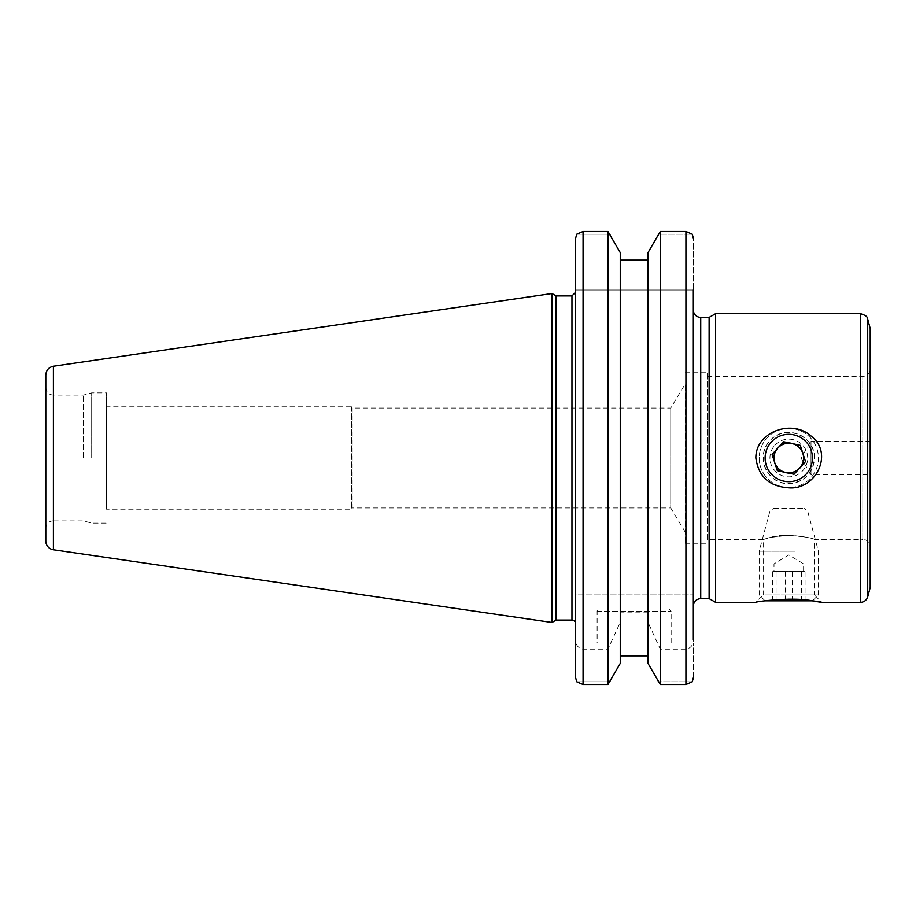 <?xml version="1.0" encoding="UTF-8"?>
<svg xmlns="http://www.w3.org/2000/svg" width="916" height="916" viewBox="0 0 916 916"><rect width="100%" height="100%" fill="white"/><g stroke="black" fill="none" stroke-linecap="round" stroke-linejoin="round"><path stroke-width="0.69" stroke-dasharray="4.58 3.44" d="M810.992 474.648L800.996 458L810.992 441.352L810.992 474.648L810.992 441.352L870.2 441.352L870.2 474.648L810.992 474.648M870.2 474.648L870.2 441.352M870.2 587.511L870.2 328.489M870.2 450.947L870.2 465.053M707.392 539.409L707.392 376.59L707.392 539.409L763.2 539.409L763.2 594.965L814.393 594.965L821.732 602.304L811.565 600.69L788.79 599.19C769.429 600.175 758.448 601.205 755.86 602.304L763.2 594.965L814.393 594.965L814.393 539.409C815.572 538.597 785.344 532.082 770.7 537.371C754.429 542.535 766.841 536.192 788.79 535.276C804.34 536.684 812.87 538.058 814.393 539.409L862.803 539.409L862.803 376.59L862.803 539.409A7.397 7.397 0 0 1 870.2 546.806M814.393 458C815.572 436.027 785.344 423.639 770.7 439.898C754.429 454.554 766.841 484.793 788.79 483.591C804.34 482.079 812.87 473.549 814.393 458A25.591 25.591 0 0 0 788.79 432.409A25.591 25.591 0 0 0 763.2 458A25.591 25.591 0 0 0 788.79 483.591A25.591 25.591 0 0 0 814.393 458M763.2 539.409L770.7 537.371L788.79 535.276M715.533 602.304L715.533 313.696M693.332 309.997L693.332 606.003L693.332 309.997M709.121 598.606L709.121 317.394M575.66 292.227L575.66 623.773L575.66 292.227L575.66 594.908L693.332 594.908L575.66 594.908L575.66 639.998C575.763 645.162 578.225 648.219 583.068 649.181L607.961 649.181L620.258 622.285L620.258 612.804L648.001 612.804L648.001 622.285L660.299 649.181L685.935 649.181C690.767 648.219 693.229 645.162 693.332 639.998L693.332 238.183L693.332 290.017L575.66 290.017L575.66 238.183L576.725 234.221L610.022 234.221L607.961 231.496L583.068 231.496L576.725 234.221L610.022 234.221L620.258 252.61L620.258 260.121L648.001 260.121L648.001 252.61L658.238 234.221L692.267 234.221L685.935 231.496L660.299 231.496L658.238 234.221L692.267 234.221L693.332 238.183M693.332 677.817L693.332 643.009L575.66 643.009L575.66 677.817L575.66 643.009L693.332 643.009L693.332 677.817L692.267 681.779L658.238 681.779L660.299 684.504L685.935 684.504L692.267 681.779L658.238 681.779L648.001 663.39L648.001 622.285M685.191 532.001L670.741 507.956L670.741 408.044L670.741 507.956L352.179 507.956L352.179 408.044L670.741 408.044L685.191 383.999L685.191 532.001L685.191 383.999M352.179 408.044L352.179 507.956L351.435 509.193L351.435 406.807L352.179 408.044M685.191 458L685.191 543.841L685.191 458M707.392 458L707.392 372.159L707.392 458M607.961 594.908L607.961 231.496M620.258 260.121L620.258 612.804M648.001 260.121L648.001 663.39L648.001 655.879L620.258 655.879L620.258 663.39L620.258 622.285M620.258 655.879L620.258 663.39L610.022 681.779L576.725 681.779L583.068 684.504L607.961 684.504L610.022 681.779L576.725 681.779L575.66 677.817M607.961 684.504L607.961 649.181M648.001 655.879L648.001 612.804M660.299 594.908L660.299 231.496M660.299 684.504L660.299 649.181M575.66 238.183L575.66 290.017L693.332 290.017M597.129 643.009L671.13 643.009L597.129 643.009L597.129 611.19A2.221 2.221 0 0 1 599.35 608.968L668.909 608.968L599.35 608.968M351.435 406.807L351.435 509.193L106.485 509.193L106.485 406.807L351.435 406.807M106.485 406.807L106.485 509.193M106.485 458L106.485 392.872L106.485 458M91.68 458L91.68 392.872L91.68 458M83.402 458L83.402 395.094L83.402 458M45.8 528.303L45.8 387.697L45.8 528.303A7.397 7.397 0 0 1 53.197 520.906L53.197 395.094L53.197 520.906L83.402 520.906L91.68 523.128L106.485 523.128M45.8 540.978L45.8 375.022M551.982 622.468L551.982 293.532M556.149 620.063L556.149 295.937M782.665 594.953L818.4 594.953L782.665 594.953M812.481 600.873L765.112 600.873M785.252 600.873L805.05 600.873L785.252 600.873L785.252 571.275L773.997 571.275L803.595 571.275L772.543 571.275L805.05 571.275L785.252 571.275M794.928 551.18L759.192 551.18L794.928 551.18M773.837 508.369L804.088 508.369L773.837 508.369M803.275 563.878L773.997 563.878L803.275 563.878M772.543 600.873L772.543 571.275M801.511 600.873L801.511 571.275M805.05 600.873L805.05 571.275M792.34 600.873L792.34 571.275M776.081 600.873L776.081 571.275M768.925 479.95A29.598 29.598 0 0 0 810.74 477.866A29.598 29.598 0 0 0 808.668 436.05A29.598 29.598 0 0 0 766.852 438.134A29.598 29.598 0 0 0 768.925 479.95M808.668 436.05A29.598 29.598 0 0 1 797.87 486.178A29.598 29.598 0 0 1 759.856 451.771A29.598 29.598 0 0 1 808.668 436.05M802.885 453.466A14.805 14.805 0 0 0 777.821 448.061A14.805 14.805 0 0 0 785.676 472.473L777.329 470.675L772.085 454.405L783.558 441.73L800.263 445.325L805.508 461.595L794.035 474.27L785.676 472.473M867.704 319.18L867.704 596.82M860.559 602.304L860.559 313.696M700.729 317.394L700.729 598.606M583.068 594.908L583.068 231.496M685.935 594.908L685.935 231.496M685.935 684.504L685.935 649.181M583.068 684.504L583.068 649.181M597.129 611.19L671.13 611.19L597.129 611.19M53.403 549.76L53.403 366.24M571.962 620.063L571.962 295.937M770.345 511.117L807.66 511.117L770.345 511.117M777.455 447.741A15.297 15.297 0 0 0 785.573 472.954A15.297 15.297 0 0 0 803.355 453.317A15.297 15.297 0 0 0 777.455 447.741M774.81 445.336A18.87 18.87 0 0 1 801.454 444.02A18.87 18.87 0 0 1 802.782 470.664A18.87 18.87 0 0 1 776.138 471.98A18.87 18.87 0 0 1 774.81 445.336M707.392 376.59L862.803 376.59C867.292 376.155 869.765 373.694 870.2 369.194M685.191 543.841L707.392 543.841M685.191 372.159L707.392 372.159M671.13 643.009L671.13 611.19L668.909 608.968M45.8 387.697C46.235 392.197 48.708 394.659 53.197 395.094L83.402 395.094L91.68 392.872L106.485 392.872M812.526 600.827L818.4 594.953L818.4 551.18L807.66 511.117L804.088 508.369M765.066 600.827L759.192 594.953L759.192 551.18L769.932 511.117L773.505 508.369M803.595 571.275L803.595 563.878L788.79 554.981L773.997 563.878L773.997 571.275"/><path stroke-width="1.37" d="M867.704 319.18L870.2 328.489L870.2 587.511L867.704 596.82A7.397 7.397 0 0 1 860.559 602.304L860.559 313.696C869.479 316.501 866.536 318.31 867.704 319.18L867.704 596.82M693.332 606.003C693.767 601.514 696.24 599.041 700.729 598.606L700.729 317.394L709.121 317.394L715.533 313.696L715.533 602.304L755.86 602.304C755.563 601.56 792.672 596.877 811.347 600.667C833.984 604.755 815.755 599.74 788.79 599.19M788.79 487.816C769.429 486.579 758.448 476.641 755.86 458C755.563 431.344 792.672 418.772 811.347 436.302C833.984 453.443 815.755 490.243 788.79 487.816M700.729 317.394A7.397 7.397 0 0 1 693.332 309.997M709.121 317.394L709.121 598.606L715.533 602.304M693.332 639.998L693.332 290.017M53.403 366.24C48.697 367.293 46.166 370.224 45.8 375.022L45.8 540.978A8.885 8.885 0 0 0 53.403 549.76L53.403 366.24L551.982 293.532L551.982 622.468L556.149 620.063L556.149 295.937L571.962 295.937L575.66 292.227L575.66 238.183L575.66 677.817L576.725 681.779L583.068 684.504L607.961 684.504L620.258 663.39L620.258 252.61L607.961 231.496L607.961 684.504M575.66 238.183L576.725 234.221L583.068 231.496L607.961 231.496M648.001 260.121L620.258 260.121M693.332 238.183L692.267 234.221L685.935 231.496L660.299 231.496L648.001 252.61L648.001 663.39L660.299 684.504L685.935 684.504L692.267 681.779L693.332 677.817M575.66 677.817L575.66 639.998M620.258 655.879L648.001 655.879M571.962 295.937L571.962 620.063A3.698 3.698 0 0 1 575.66 623.773M660.299 231.496L660.299 684.504M765.066 600.827L812.526 600.827M772.898 475.553A23.679 23.679 0 0 1 781.543 435.455A23.679 23.679 0 0 1 811.942 462.981A23.679 23.679 0 0 1 772.898 475.553M777.329 470.675L772.085 454.405L783.558 441.73L800.263 445.325L805.508 461.595L794.035 474.27L777.329 470.675M799.771 467.939A14.805 14.805 0 0 0 802.885 453.466A14.805 14.805 0 0 1 785.676 472.473A14.805 14.805 0 0 0 799.771 467.939M785.676 472.473A14.805 14.805 0 0 1 777.821 448.061A14.805 14.805 0 0 1 802.885 453.466M583.068 231.496L583.068 684.504M685.935 231.496L685.935 684.504M821.732 602.304L860.559 602.304M715.533 313.696L860.559 313.696M700.729 598.606L709.121 598.606M53.403 549.76L551.982 622.468M556.149 295.937L551.982 293.532M556.149 620.063L571.962 620.063"/></g></svg>
